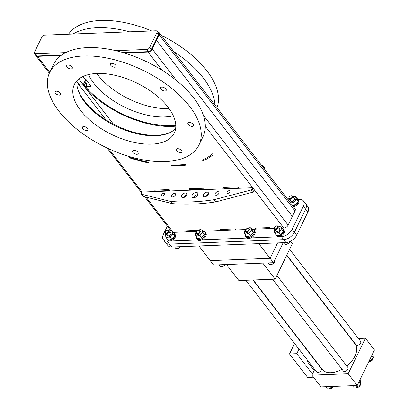 <?xml version="1.0" encoding="UTF-8"?>
<svg xmlns="http://www.w3.org/2000/svg" width="409" height="409" viewBox="0 0 409 409"><rect width="100%" height="100%" fill="white"/><g stroke="black" fill="none" stroke-linecap="round" stroke-linejoin="round"><path stroke-width="0.61" d="M77.465 88.037A56.473 29.121 -154.1 0 0 156.621 135.277A56.473 29.121 -154.1 0 0 169.566 132.761M238.871 187.941L224.367 188.508L223.554 187.45L238.058 186.887L238.871 187.941M238.82 187.874L224.367 188.508M224.403 188.437L223.641 187.445M169.919 190.553L155.502 191.115L154.74 190.129M169.975 190.625L155.466 191.187L154.653 190.129L169.157 189.566L169.975 190.625M185.742 165.078A102.572 52.889 -154.1 0 1 171.32 165.63L170.809 164.965M171.32 165.63L171.284 165.701A102.572 52.889 -154.1 0 0 185.788 165.139L185.221 164.398A101.422 52.296 -154.1 0 1 170.717 164.965L171.284 165.701M282.149 228.14L283.851 228.074A3.686 2.193 -37.7 0 0 288.13 225.119L295.032 210.906A3.686 2.193 -37.7 0 0 295.053 208.769L159.213 32.735A3.686 2.193 -37.7 0 0 157.7 32.147M124.31 52.965L148.012 52.045A3.686 2.193 -37.7 0 0 152.291 49.09L156.519 40.384L292.358 216.412L156.519 40.384L155.839 40.409L156.519 40.384L159.193 34.877A3.686 2.193 -37.7 0 0 159.213 32.735M35.578 54.765A3.686 2.193 -37.7 0 0 35.869 55.762A3.686 2.193 -37.7 0 0 37.408 56.35L61.11 55.425M82.684 98.63L86.447 103.497L82.684 98.63M270.201 228.539L255.778 229.096L255.042 228.14L255.748 229.168L252.189 229.306M186.151 230.829L186.882 231.78L196.744 231.397M213.176 154.638A102.572 52.889 -154.1 0 1 203.028 160.732L202.992 160.803A102.572 52.889 -154.1 0 0 213.196 154.663L212.532 153.804A101.422 52.296 -154.1 0 1 202.389 160.026L202.992 160.803M203.028 160.732L202.455 159.996M148.523 162.828A102.572 52.889 -154.1 0 1 129.822 157.838L129.791 157.91A102.572 52.889 -154.1 0 0 148.595 162.92L147.997 162.143A101.422 52.296 -154.1 0 1 129.126 157.051L129.791 157.91M129.822 157.838L129.244 157.092M189.919 189.848L189.101 188.789L203.61 188.227L204.423 189.28L189.919 189.848M173.36 232.373L186.847 231.852L186.054 230.824L198.099 230.354M203.232 231.213L221.295 230.507L220.502 229.485L235.011 228.917L235.804 229.945L245.625 229.561M274.117 228.452L270.252 228.605L269.459 227.578L255.047 228.15M204.372 189.214L189.95 189.776L189.188 188.789M220.589 229.48L221.33 230.441L235.748 229.878M175.804 126.151A70.44 36.324 25.9 0 1 84.377 86.534L82.95 84.811M251.014 237.895L281.438 236.709A9.218 5.486 -37.7 0 0 292.138 229.321L303.355 206.228A9.218 5.486 -37.7 0 0 303.401 200.875A9.218 5.486 -37.7 0 0 299.552 199.403L297.941 199.464M289.286 199.802L288.166 199.843M167.368 226.167L163.406 234.331A9.218 5.486 -37.7 0 0 163.36 239.679A9.218 5.486 -37.7 0 0 167.209 241.157L197.629 239.971M167.209 241.157L169.474 244.091A9.218 5.486 142.3 0 1 165.625 242.614A9.218 5.486 -37.7 0 0 169.474 244.091L283.698 239.643A9.218 5.486 -37.7 0 0 294.403 232.256L305.62 209.157A9.218 5.486 -37.7 0 0 305.666 203.81A9.218 5.486 142.3 0 1 305.62 209.157L294.403 232.256A9.218 5.486 142.3 0 1 283.698 239.643L169.474 244.091L171.734 247.021A9.218 5.486 142.3 0 1 167.889 245.548L163.36 239.679M202.061 239.797L246.581 238.069M264.5 169.173L264.761 168.636L263.064 166.437A1.15 0.685 -37.7 0 0 263.069 165.768A1.15 0.685 -37.7 0 0 262.803 165.604L261.494 165.282M262.803 166.974L263.064 166.437M263.069 165.768L264.766 167.971A1.15 0.685 142.3 0 1 264.761 168.636M115.732 50.65L146.913 49.438A2.306 1.37 -37.7 0 0 149.587 47.592L156.918 32.49A2.306 1.37 -37.7 0 0 156.933 31.15A2.306 1.37 -37.7 0 0 155.967 30.782L44.55 35.118A2.306 1.37 -37.7 0 0 41.876 36.968L34.545 52.066A2.306 1.37 -37.7 0 0 34.53 53.405A2.306 1.37 -37.7 0 0 35.491 53.773L65.721 52.597M34.53 53.405L36.227 55.604A2.306 1.37 -37.7 0 0 37.193 55.977L61.667 55.021M123.175 52.628L148.61 51.636A2.306 1.37 -37.7 0 0 151.284 49.791L158.615 34.688A2.306 1.37 -37.7 0 0 158.631 33.354L156.933 31.15M77.035 80.66A55.542 28.64 -154.1 0 0 101.565 117.787A55.542 28.64 -154.1 0 0 155.645 135.752A55.542 28.64 -154.1 0 0 175.63 128.533M97.02 73.446A55.542 28.64 -154.1 0 0 74.336 84.53A55.542 28.64 -154.1 0 0 93.993 123.6A55.542 28.64 -154.1 0 0 151.57 144.137A55.542 28.64 -154.1 0 0 174.26 133.053A55.542 28.64 -154.1 0 0 154.597 93.983A55.542 28.64 -154.1 0 0 97.02 73.446M165.047 161.601A82.981 42.787 -154.1 0 0 198.943 145.037A82.981 42.787 -154.1 0 0 169.571 86.667A82.981 42.787 -154.1 0 0 83.543 55.982A82.981 42.787 -154.1 0 0 49.653 72.546A82.981 42.787 -154.1 0 0 79.024 130.916A82.981 42.787 -154.1 0 0 165.047 161.601M198.943 145.037L203.012 136.652A82.981 42.787 -154.1 0 0 173.641 78.283A82.981 42.787 -154.1 0 0 87.618 47.597A82.981 42.787 -154.1 0 0 53.722 64.157L49.653 72.546M133.866 150.364A3.088 1.59 -154.1 0 0 132.608 150.977A3.088 1.59 -154.1 0 0 133.697 153.15A3.088 1.59 -154.1 0 0 136.897 154.29A3.088 1.59 -154.1 0 0 138.155 153.672A3.088 1.59 -154.1 0 0 137.066 151.504A3.088 1.59 -154.1 0 0 133.866 150.364M83.666 126.56A3.088 1.59 -154.1 0 0 82.403 127.179A3.088 1.59 -154.1 0 0 83.497 129.346A3.088 1.59 -154.1 0 0 86.698 130.486A3.088 1.59 -154.1 0 0 87.955 129.873A3.088 1.59 -154.1 0 0 86.861 127.7A3.088 1.59 -154.1 0 0 83.666 126.56M56.376 91.202A3.088 1.59 -154.1 0 0 55.118 91.815A3.088 1.59 -154.1 0 0 56.207 93.988A3.088 1.59 -154.1 0 0 59.407 95.128A3.088 1.59 -154.1 0 0 60.67 94.51A3.088 1.59 -154.1 0 0 59.576 92.342A3.088 1.59 -154.1 0 0 56.376 91.202M67.986 64.99A3.088 1.59 -154.1 0 0 66.728 65.609A3.088 1.59 -154.1 0 0 67.822 67.776A3.088 1.59 -154.1 0 0 71.018 68.922A3.088 1.59 -154.1 0 0 72.281 68.303A3.088 1.59 -154.1 0 0 71.186 66.135A3.088 1.59 -154.1 0 0 67.986 64.99M111.698 63.293A3.088 1.59 -154.1 0 0 110.435 63.906A3.088 1.59 -154.1 0 0 111.529 66.079A3.088 1.59 -154.1 0 0 114.724 67.219A3.088 1.59 -154.1 0 0 115.987 66.601A3.088 1.59 -154.1 0 0 114.893 64.433A3.088 1.59 -154.1 0 0 111.698 63.293M161.898 87.091A3.088 1.59 -154.1 0 0 160.635 87.71A3.088 1.59 -154.1 0 0 161.729 89.878A3.088 1.59 -154.1 0 0 164.929 91.018A3.088 1.59 -154.1 0 0 166.187 90.404A3.088 1.59 -154.1 0 0 165.098 88.237A3.088 1.59 -154.1 0 0 161.898 87.091M189.183 122.455A3.088 1.59 -154.1 0 0 187.925 123.068A3.088 1.59 -154.1 0 0 189.014 125.241A3.088 1.59 -154.1 0 0 192.215 126.381A3.088 1.59 -154.1 0 0 193.477 125.767A3.088 1.59 -154.1 0 0 192.383 123.595A3.088 1.59 -154.1 0 0 189.183 122.455M177.572 148.661A3.088 1.59 -154.1 0 0 176.315 149.28A3.088 1.59 -154.1 0 0 177.404 151.448A3.088 1.59 -154.1 0 0 180.604 152.588A3.088 1.59 -154.1 0 0 181.867 151.974A3.088 1.59 -154.1 0 0 180.773 149.801A3.088 1.59 -154.1 0 0 177.572 148.661M173.329 115.783A55.542 28.64 25.9 0 1 164.791 116.918A55.542 28.64 25.9 0 1 88.482 74.581M169.106 108.595A55.542 28.64 25.9 0 1 168.825 108.605A55.542 28.64 25.9 0 1 96.739 73.456M85.297 80.501A1.15 0.593 -154.1 0 0 86.12 80.701A1.15 0.593 -154.1 0 0 86.59 80.471A1.15 0.593 -154.1 0 0 86.181 79.663A1.15 0.593 -154.1 0 0 84.99 79.234L82.899 76.529M68.543 34.187A82.981 42.787 25.9 0 1 100.798 20.45A82.981 42.787 25.9 0 1 151.754 30.946M161.11 35.194A82.981 42.787 25.9 0 1 217.005 107.623M214.965 107.153A82.981 42.787 -154.1 0 0 170.558 49.601M129.581 31.81A82.981 42.787 -154.1 0 0 97.281 27.7A82.981 42.787 -154.1 0 0 73.022 34.013M85.711 79.653A1.15 0.593 -154.1 0 0 86.386 79.847M84.888 81.345L86.974 84.049L89.3 83.957M84.438 82.27L86.524 84.97L89.98 84.837M86.974 84.049L85.783 86.565L83.676 83.835M85.052 81.002L86.964 80.926L91.151 86.355L85.783 86.565M83.477 84.249A69.244 35.706 -154.1 0 0 175.788 125.328M78.784 79.065L83.206 84.801L85.813 79.433M83.206 84.801L79.581 84.944L76.938 81.514M205.17 196.765A3.042 1.81 142.3 0 1 208.258 194.387A3.042 1.81 142.3 0 1 205.845 196.56A3.042 1.81 142.3 0 1 203.457 196.335A3.042 1.81 142.3 0 1 203.472 194.572A3.042 1.81 142.3 0 1 205.88 192.394A3.042 1.81 142.3 0 1 208.273 192.619A3.042 1.81 142.3 0 1 208.258 194.382M215.221 193.523A2.306 1.37 142.3 0 1 217.051 191.872A2.306 1.37 142.3 0 1 218.861 192.046A2.306 1.37 142.3 0 1 218.846 193.38A2.306 1.37 142.3 0 1 217.021 195.032A2.306 1.37 142.3 0 1 215.211 194.858A2.306 1.37 142.3 0 1 215.221 193.523M227.041 192.077A1.728 1.028 142.3 0 1 228.411 190.839A1.728 1.028 142.3 0 1 229.771 190.967A1.728 1.028 142.3 0 1 229.761 191.974A1.728 1.028 142.3 0 1 228.391 193.212A1.728 1.028 142.3 0 1 227.031 193.079A1.728 1.028 142.3 0 1 227.041 192.077M161.77 194.618A1.728 1.028 142.3 0 1 163.14 193.38A1.728 1.028 142.3 0 1 164.495 193.508A1.728 1.028 142.3 0 1 164.49 194.51A1.728 1.028 142.3 0 1 163.119 195.747A1.728 1.028 142.3 0 1 161.759 195.62A1.728 1.028 142.3 0 1 161.77 194.618M171.708 195.216A2.306 1.37 142.3 0 1 173.534 193.564A2.306 1.37 142.3 0 1 175.343 193.738A2.306 1.37 142.3 0 1 175.333 195.073A2.306 1.37 142.3 0 1 173.508 196.724A2.306 1.37 142.3 0 1 171.693 196.555A2.306 1.37 142.3 0 1 171.708 195.216M183.411 197.613A3.042 1.81 142.3 0 1 186.499 195.231A3.042 1.81 142.3 0 1 184.086 197.409A3.042 1.81 142.3 0 1 181.698 197.184A3.042 1.81 142.3 0 1 181.714 195.415A3.042 1.81 142.3 0 1 184.127 193.237A3.042 1.81 142.3 0 1 186.514 193.462A3.042 1.81 142.3 0 1 186.499 195.231M193.718 197.757A3.456 2.055 142.3 0 1 193.866 197.404A3.456 2.055 142.3 0 1 197.757 194.643M192.169 195.205A3.456 2.055 142.3 0 1 194.909 192.731A3.456 2.055 142.3 0 1 197.624 192.987A3.456 2.055 142.3 0 1 197.608 194.996A3.456 2.055 142.3 0 1 194.868 197.47A3.456 2.055 142.3 0 1 192.153 197.21A3.456 2.055 142.3 0 1 192.169 195.205M172.184 203.595L170.487 201.392A221.279 131.621 142.3 0 0 213.999 199.699L215.701 201.898A221.279 131.621 142.3 0 1 172.184 203.595L143.395 196.473A1.15 0.685 142.3 0 1 143.13 196.31L141.432 194.106A1.15 0.685 -37.7 0 0 141.698 194.27L143.395 196.473M170.487 201.392L141.698 194.27M108.712 148.748L142.117 192.041L141.437 193.437A1.15 0.685 -37.7 0 0 141.432 194.106M142.117 192.041L252.721 187.736L252.041 189.132L253.738 191.335A1.15 0.685 142.3 0 1 252.644 192.22L250.947 190.021A1.15 0.685 -37.7 0 0 252.041 189.132M252.721 187.736L254.418 189.934L253.738 191.335M213.999 199.699L250.947 190.021M215.701 201.898L252.644 192.22M198.932 245.962L210.252 260.635L270.088 258.304L277.563 242.905L270.088 258.304L273.483 262.706L213.651 265.032L210.252 260.635L270.088 258.304L258.769 243.636L198.932 245.962M313.033 357.456A3.686 2.193 142.3 0 1 312.66 357.415M313.463 377.205L307.634 377.43L289.521 353.964L294.618 343.468M289.521 353.964L296.776 353.678L298.984 349.128M312.461 374.01L296.776 353.678M314.189 370.457L307.558 361.863L308.043 360.861M307.558 361.863L308.775 361.817M315.221 360.733L315.354 360.462M303.401 200.875L307.931 206.744A9.218 5.486 142.3 0 1 307.88 212.092L296.668 235.19A9.218 5.486 142.3 0 1 285.963 242.578L171.734 247.021M225.149 264.587A2.996 1.784 142.3 0 1 224.521 265.293A2.996 1.784 142.3 0 1 222.307 266.443A2.996 1.784 142.3 0 1 222.138 266.464M225.062 264.592A3.456 2.055 142.3 0 1 224.515 265.175A3.456 2.055 142.3 0 1 221.959 266.499A3.456 2.055 142.3 0 1 220.129 265.988L219.229 264.817M198.835 230.425A2.306 1.37 142.3 0 1 198.994 230.395A2.306 1.37 142.3 0 1 200.211 230.737A2.306 1.37 142.3 0 1 199.48 233.012A2.306 1.37 142.3 0 1 196.56 233.554A2.306 1.37 142.3 0 1 196.535 232.292A2.306 1.37 142.3 0 1 196.606 232.143M197.281 231.177A1.912 1.135 142.3 0 1 198.697 230.446A1.912 1.135 142.3 0 1 199.843 231.039A1.912 1.135 142.3 0 1 199.101 232.614A1.912 1.135 142.3 0 1 197.123 233.334A1.912 1.135 142.3 0 1 196.657 232.015A1.912 1.135 142.3 0 1 197.281 231.177M274.516 261.918A2.996 1.784 142.3 0 1 274.449 262.077A2.996 1.784 142.3 0 1 271.259 264.536A2.996 1.784 142.3 0 1 271.095 264.562M274.725 260.144A3.456 2.055 142.3 0 1 274.592 261.755A3.456 2.055 142.3 0 1 270.911 264.597A3.456 2.055 142.3 0 1 269.608 264.48A3.456 2.055 142.3 0 1 269.086 264.081L268.181 262.91M247.788 228.524A2.306 1.37 142.3 0 1 247.946 228.488A2.306 1.37 142.3 0 1 248.815 228.565A2.306 1.37 142.3 0 1 249.163 228.83A2.306 1.37 142.3 0 1 248.452 231.095A2.306 1.37 142.3 0 1 245.86 231.913A2.306 1.37 142.3 0 1 245.512 231.647A2.306 1.37 142.3 0 1 245.492 230.385A2.306 1.37 142.3 0 1 245.564 230.241M248.37 228.6A1.912 1.135 142.3 0 1 248.273 230.487A1.912 1.135 142.3 0 1 245.921 231.382A1.912 1.135 142.3 0 1 245.615 230.109A1.912 1.135 142.3 0 1 247.649 228.539A1.912 1.135 142.3 0 1 248.37 228.6M283.202 242.685L273.483 262.706M329.26 388.289A2.883 1.713 -37.7 0 0 330.252 388.55A2.883 1.713 -37.7 0 0 330.574 388.519A2.883 1.713 -37.7 0 0 333.504 386.418A2.423 1.442 -37.7 0 1 333.499 386.469L333.524 386.418M329.47 386.577L330.574 388.008L332.629 386.454M325.743 386.72L326.847 388.156L330.574 388.008M330.753 388.484A2.423 1.442 -37.7 0 0 330.917 388.463A2.423 1.442 -37.7 0 0 333.499 386.469M368.979 361.275A2.883 1.713 -37.7 0 0 369.644 361.362A2.883 1.713 -37.7 0 0 369.961 361.326A2.883 1.713 -37.7 0 0 373.028 358.959A2.883 1.713 -37.7 0 0 373.202 357.819M370.145 361.29A2.423 1.442 -37.7 0 0 370.309 361.27A2.423 1.442 -37.7 0 0 372.89 359.281A2.423 1.442 -37.7 0 0 372.952 359.128M372.563 353.887L373.034 354.496L373.361 357.584L371.771 355.523M369.491 360.211L369.961 360.82L371.842 359.434L373.361 357.584M369.092 361.04L369.961 360.82M355.948 387.251A2.883 1.713 -37.7 0 0 356.945 387.512A2.883 1.713 -37.7 0 0 357.261 387.476A2.883 1.713 -37.7 0 0 360.329 385.109A2.883 1.713 -37.7 0 0 360.503 383.969M357.446 387.441A2.423 1.442 -37.7 0 0 357.609 387.42A2.423 1.442 -37.7 0 0 360.191 385.431A2.423 1.442 -37.7 0 0 360.252 385.278M359.864 380.038L360.334 380.646L360.661 383.734L359.071 381.674M356.157 385.539L357.261 386.97L359.143 385.585L360.661 383.734M352.43 385.682L353.534 387.118L357.261 386.97M342.001 369.245A20.747 12.342 142.3 0 1 330.891 372.691A20.747 12.342 142.3 0 1 322.231 369.373L253.258 279.991M286.806 255.114L356.065 344.869A2.883 1.713 -37.7 0 0 357.272 345.329A2.883 1.713 -37.7 0 0 360.109 343.78A2.883 1.713 -37.7 0 0 360.631 341.346L289.618 249.326M245.855 280.277L316.678 372.057A2.883 1.713 -37.7 0 0 317.88 372.517A2.883 1.713 -37.7 0 0 320.722 370.973A2.883 1.713 -37.7 0 0 321.244 368.535L252.926 280.007M272.547 279.24L343.371 371.019A2.883 1.713 -37.7 0 0 344.572 371.479A2.883 1.713 -37.7 0 0 347.415 369.93A2.883 1.713 -37.7 0 0 347.931 367.497L276.919 275.477M290.559 241.228L292.394 243.611L275.139 279.137L238.876 280.554L226.52 264.531M275.139 279.137L262.782 263.12M358.432 338.504L365.411 338.228L374.47 349.966L357.215 385.498L320.953 386.909L311.898 375.171L314.674 369.455M357.215 385.498L348.161 373.76L311.898 375.171M365.411 338.228L348.161 373.76M351.034 338.79L351.367 338.775M317.486 363.667L317.614 363.396M286.678 255.385L355.078 344.025A20.747 12.342 142.3 0 1 346.781 366.009M196.228 236.688A5.404 3.216 -37.7 0 0 196.586 238.718L197.291 239.633A5.404 3.216 -37.7 0 0 203.534 238.876A5.404 3.216 -37.7 0 0 205.85 233.033L205.139 232.118A5.404 3.216 -37.7 0 0 203.268 231.254M196.586 238.718A5.404 3.216 -37.7 0 0 202.828 237.961A5.404 3.216 -37.7 0 0 205.139 232.118M245.185 234.781A5.404 3.216 -37.7 0 0 245.543 236.811L246.249 237.726A5.404 3.216 -37.7 0 0 252.486 236.969A5.404 3.216 -37.7 0 0 254.802 231.126L254.096 230.211A5.404 3.216 -37.7 0 0 252.22 229.352M245.543 236.811A5.404 3.216 -37.7 0 0 251.78 236.054A5.404 3.216 -37.7 0 0 254.096 230.211M204.495 234.515L201.484 237.885L199.889 235.819L197.731 235.829L196.029 236.428L195.379 234.756A4.034 2.398 142.3 0 1 196.463 231.688L198.196 230.298L199.899 229.7A4.034 2.398 142.3 0 1 202.256 230.773L202.905 232.45L204.495 234.515L203.651 231.755L202.056 229.689L202.256 230.773A4.034 2.398 -37.7 0 1 201.172 233.841A4.034 2.398 142.3 0 1 197.731 235.829A4.034 2.398 142.3 0 1 195.379 234.756L195.185 233.667L196.463 231.688A4.034 2.398 142.3 0 1 199.899 229.7M199.889 235.819L201.172 233.841L202.905 232.45M201.484 237.885L197.624 238.493L196.029 236.428M196.872 233.963A2.306 1.37 -37.7 0 0 200.159 233.381M244.285 231.949L245.42 229.781L247.154 228.391M248.846 233.917L246.688 233.928A4.034 2.398 142.3 0 1 244.337 232.849A4.034 2.398 142.3 0 1 245.42 229.781A4.034 2.398 142.3 0 1 248.856 227.793L251.014 227.782L252.604 229.848L253.452 232.609L250.436 235.983L248.846 233.917L250.124 231.934A4.034 2.398 -37.7 0 0 251.208 228.871L251.857 230.543L250.124 231.934A4.034 2.398 142.3 0 1 246.688 233.928L244.986 234.526L244.137 231.76M248.856 227.793A4.034 2.398 142.3 0 1 251.208 228.871L251.014 227.782M253.452 232.609L251.857 230.543M250.436 235.983L246.576 236.591L244.986 234.526M245.829 232.056A2.306 1.37 -37.7 0 0 249.117 231.474M167.358 239.153A4.489 2.669 -37.7 0 0 167.552 239.475A4.489 2.669 -37.7 0 0 167.818 239.746M167.91 239.812A4.489 2.669 -37.7 0 0 173.058 238.59A4.489 2.669 -37.7 0 0 174.663 233.989A4.489 2.669 -37.7 0 0 174.091 233.519M167.552 239.475L168.114 240.206A4.489 2.669 -37.7 0 0 173.304 239.577A4.489 2.669 -37.7 0 0 175.226 234.715L174.663 233.989M276.147 234.914A4.489 2.669 -37.7 0 0 276.341 235.241A4.489 2.669 -37.7 0 0 276.607 235.512M276.699 235.579A4.489 2.669 -37.7 0 0 281.847 234.357A4.489 2.669 -37.7 0 0 283.452 229.756A4.489 2.669 -37.7 0 0 282.88 229.285M276.341 235.241L276.903 235.973A4.489 2.669 -37.7 0 0 282.092 235.344A4.489 2.669 -37.7 0 0 284.015 230.482L283.452 229.756M292.788 205.829A4.489 2.669 -37.7 0 0 297.251 203.447A4.489 2.669 -37.7 0 0 298.084 199.628A4.489 2.669 -37.7 0 0 297.507 199.157M293.345 206.56A4.489 2.669 -37.7 0 0 297.813 204.178A4.489 2.669 -37.7 0 0 298.647 200.354L298.084 199.628M170.134 237.138L167.976 237.148A4.034 2.398 142.3 0 0 171.417 235.16L170.134 237.138L171.729 239.204L170.026 239.802L167.869 239.812L166.274 237.747L165.625 236.07L165.43 234.981L166.023 233.912A4.034 2.398 142.3 0 0 165.625 236.07A4.034 2.398 142.3 0 0 167.976 237.148L166.274 237.747M173.15 233.764L171.417 235.16A4.034 2.398 -37.7 0 0 172.501 232.092A4.034 2.398 142.3 0 0 170.144 231.013A4.034 2.398 142.3 0 0 169.684 231.116L172.301 231.003L173.15 233.764L174.74 235.829L173.897 233.069L172.301 231.003M172.373 233.636L173.017 233.462M171.729 239.204L174.74 235.829M167.716 233.467A2.306 1.37 -37.7 0 0 167.572 235.748A2.306 1.37 -37.7 0 0 170.405 234.694A2.306 1.37 -37.7 0 0 171.013 232.91A2.306 1.37 -37.7 0 0 169.592 232.343M278.923 232.905L280.206 230.927A4.034 2.398 142.3 0 1 276.765 232.915L278.923 232.905L280.518 234.971L278.815 235.564L276.658 235.579L275.063 233.513L274.413 231.837L274.219 230.748L274.812 229.679M280.206 230.927A4.034 2.398 -37.7 0 0 281.29 227.859L281.939 229.531L280.206 230.927M280.518 234.971L283.529 231.596L282.685 228.835L281.09 226.77L281.29 227.859A4.034 2.398 142.3 0 0 278.933 226.78L281.09 226.77M283.529 231.596L281.939 229.531M278.468 226.877L278.933 226.78A4.034 2.398 142.3 0 0 278.473 226.883M274.822 229.694A4.034 2.398 142.3 0 0 274.413 231.837A4.034 2.398 142.3 0 0 276.765 232.915L275.063 233.513M276.504 229.234A2.306 1.37 -37.7 0 0 276.361 231.514A2.306 1.37 -37.7 0 0 279.194 230.461A2.306 1.37 -37.7 0 0 279.802 228.677A2.306 1.37 -37.7 0 0 278.381 228.11M295.722 196.637L295.917 197.726A4.034 2.398 142.3 0 0 293.565 196.652A4.034 2.398 142.3 0 0 293.105 196.749L295.722 196.637L297.317 198.702L298.161 201.468L295.15 204.837L293.555 202.772L294.833 200.793A4.034 2.398 -37.7 0 0 295.917 197.726L296.566 199.403L294.833 200.793A4.034 2.398 142.3 0 1 291.397 202.782L290.584 202.982M298.161 201.468L296.566 199.403M293.555 202.772L291.397 202.782A4.034 2.398 142.3 0 1 290.446 202.798M295.15 204.837L292.537 205.507M288.851 200.732L289.439 199.551M288.984 200.901A4.034 2.398 142.3 0 1 289.454 199.566M291.136 199.101A2.306 1.37 -37.7 0 0 290.988 201.386A2.306 1.37 -37.7 0 0 293.826 200.333A2.306 1.37 -37.7 0 0 294.434 198.549A2.306 1.37 -37.7 0 0 293.008 197.982M180.512 246.683A2.996 1.784 142.3 0 1 177.67 248.539A2.996 1.784 142.3 0 1 177.506 248.56M180.43 246.683A3.456 2.055 142.3 0 1 177.322 248.595A3.456 2.055 142.3 0 1 175.497 248.079L174.597 246.913M168.646 231.535A1.912 1.135 142.3 0 1 166.458 233.064A1.912 1.135 142.3 0 1 165.609 231.714A1.912 1.135 142.3 0 1 165.64 231.652A1.912 1.135 142.3 0 1 167.644 230.139A1.912 1.135 142.3 0 1 168.646 231.535M167.787 230.124A2.306 1.37 142.3 0 1 167.941 230.093A2.306 1.37 142.3 0 1 169.162 230.436A2.306 1.37 142.3 0 1 169.147 231.77A2.306 1.37 142.3 0 1 167.322 233.421A2.306 1.37 142.3 0 1 165.512 233.253A2.306 1.37 142.3 0 1 165.487 231.985A2.306 1.37 142.3 0 1 165.522 231.913M289.695 241.739A2.996 1.784 142.3 0 1 289.654 241.842A2.996 1.784 142.3 0 1 289.608 241.939A2.996 1.784 142.3 0 1 286.458 244.306A2.996 1.784 142.3 0 1 286.295 244.326M289.654 241.842L289.746 241.627A3.456 2.055 142.3 0 1 286.111 244.362A3.456 2.055 142.3 0 1 284.286 243.846L283.386 242.68M277.435 227.302A1.912 1.135 142.3 0 1 275.247 228.83A1.912 1.135 142.3 0 1 274.398 227.481A1.912 1.135 142.3 0 1 274.429 227.419A1.912 1.135 142.3 0 1 276.433 225.906A1.912 1.135 142.3 0 1 277.435 227.302M276.576 225.891A2.306 1.37 142.3 0 1 276.729 225.86A2.306 1.37 142.3 0 1 277.946 226.203A2.306 1.37 142.3 0 1 277.936 227.537A2.306 1.37 142.3 0 1 276.111 229.188A2.306 1.37 142.3 0 1 274.301 229.02A2.306 1.37 142.3 0 1 274.275 227.752A2.306 1.37 142.3 0 1 274.311 227.68M292.067 197.169A1.912 1.135 142.3 0 1 289.879 198.702A1.912 1.135 142.3 0 1 289.03 197.348A1.912 1.135 142.3 0 1 289.056 197.286A1.912 1.135 142.3 0 1 291.065 195.778A1.912 1.135 142.3 0 1 292.067 197.169M291.203 195.758A2.306 1.37 142.3 0 1 291.361 195.727A2.306 1.37 142.3 0 1 292.578 196.069A2.306 1.37 142.3 0 1 292.568 197.409A2.306 1.37 142.3 0 1 290.743 199.06A2.306 1.37 142.3 0 1 288.928 198.886A2.306 1.37 142.3 0 1 288.907 197.624A2.306 1.37 142.3 0 1 288.943 197.547M152.291 49.09L176.688 80.706M203.391 115.302L288.13 225.119M148.012 52.045L162.02 70.2M205.318 126.309L283.851 228.074M37.408 56.35L49.75 72.342M146.044 197.128L172.179 230.993M159.193 34.877L295.032 210.906M76.892 82.143L106.059 119.944M84.377 86.534L113.4 124.142M292.138 229.321L296.668 235.19M307.88 212.092L303.355 206.228M285.963 242.578L281.438 236.709M35.491 53.773L37.193 55.977M146.913 49.438L148.61 51.636M149.587 47.592L151.284 49.791M156.918 32.49L158.615 34.688M35.869 55.762L49.341 73.216M107.015 147.956L141.698 192.9M144.704 196.795L171.054 230.942M222.307 266.443L221.959 266.499M198.697 230.446L198.994 230.395M196.657 232.015L196.535 232.292M196.56 233.554L197.169 234.342M274.449 262.077L274.592 261.755M271.259 264.536L270.911 264.597M245.615 230.109L245.492 230.385M247.649 228.539L247.946 228.488M245.512 231.647L246.121 232.435M330.917 388.463L330.574 388.519M372.89 359.281L373.028 358.959M370.309 361.27L369.961 361.326M360.191 385.431L360.329 385.109M357.609 387.42L357.261 387.476M177.67 248.539L177.322 248.595M165.609 231.714L165.487 231.985M165.512 233.253L167.235 235.487M169.162 230.436L170.885 232.675M167.644 230.139L167.941 230.093M286.458 244.306L286.111 244.362M274.398 227.481L274.275 227.752M274.301 229.02L276.024 231.254M277.946 226.203L279.674 228.437M276.433 225.906L276.729 225.86M289.03 197.348L288.907 197.624M288.928 198.886L290.656 201.126M292.578 196.069L294.306 198.309M291.065 195.778L291.361 195.727"/></g></svg>
